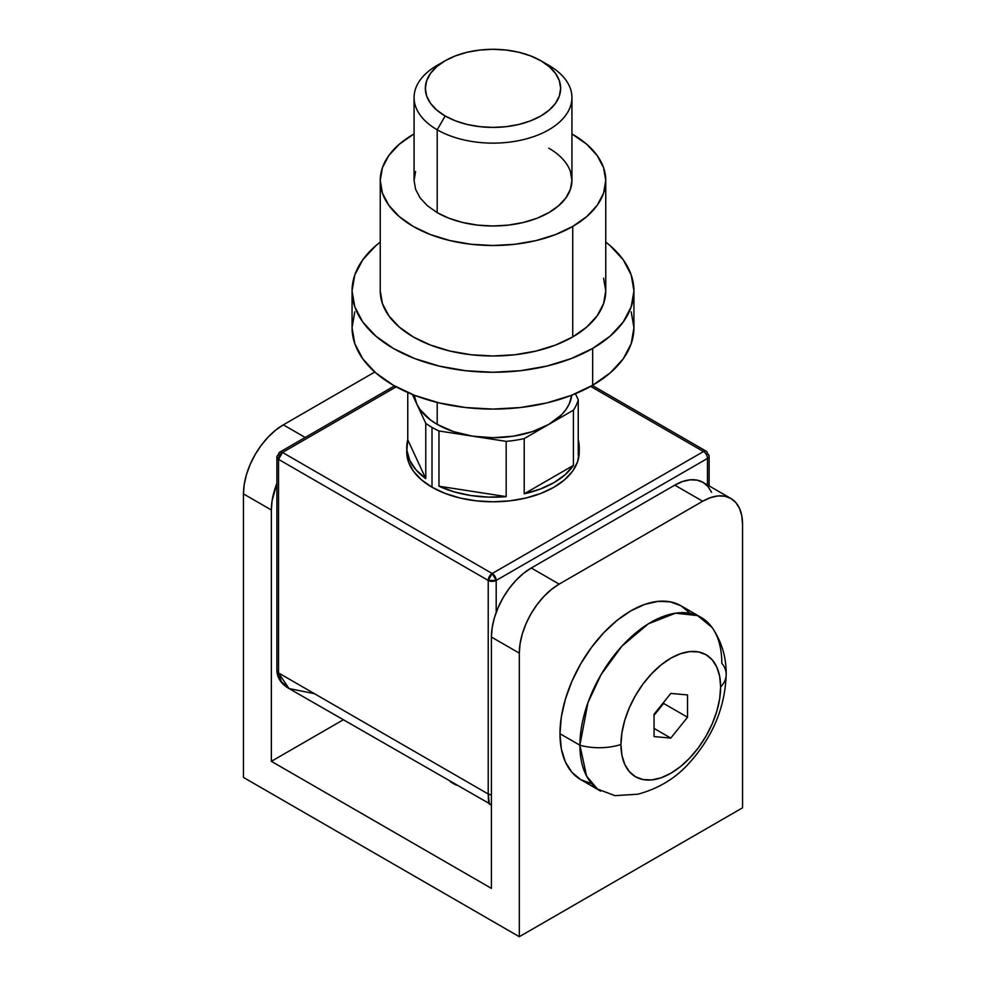 <?xml version="1.0" encoding="UTF-8"?>
<svg xmlns="http://www.w3.org/2000/svg" width="986" height="986" viewBox="0 0 986 986"><rect width="100%" height="100%" fill="white"/><g stroke="black" fill="none" stroke-linecap="round" stroke-linejoin="round"><path stroke-width="1.48" d="M453.141 783.414A56.375 32.55 180 0 1 450.208 781.602L456.296 785.115A56.375 32.55 180 0 1 453.141 783.414M243.456 777.436L519.314 936.7L742.544 807.817L519.314 936.7L519.314 653.151L520.078 643.735L522.346 633.788L526.031 623.694L530.986 613.859L537.025 604.652L543.915 596.419L551.396 589.48L559.173 584.106L531.269 567.998L674.781 485.137L702.685 501.258L559.173 584.106L702.685 501.258L710.462 497.647L717.931 495.946L724.833 496.217L730.872 498.46L735.827 502.577L739.512 508.406L741.78 515.727L742.544 524.269L742.544 807.817L742.544 524.269A56.375 32.55 -60 0 0 730.872 498.46A56.375 32.55 -60 0 0 702.685 501.258L674.781 485.137L531.269 567.998L523.492 573.371L516.011 580.31L509.121 588.543L503.082 597.75L498.127 607.586L494.442 617.68L492.174 627.614L491.41 637.042L491.41 888.374L271.36 761.328L343.227 719.829L271.36 761.328L271.36 509.996L272.124 500.58L276.881 483.423A56.375 32.55 -60 0 0 271.36 509.996L271.36 761.328L491.41 888.374L491.41 637.042L519.314 653.151L519.314 936.7L243.456 777.436L243.456 493.887L243.456 777.436M711.609 492.297L707.923 486.468L702.969 482.351L696.929 480.108L690.027 479.837L682.558 481.538L674.781 485.137A56.375 32.55 120 0 1 702.969 482.351L730.872 498.46M305.192 437.464L283.315 424.843L374.791 372.03L283.315 424.843L275.538 430.216L268.069 437.155L261.167 445.389L255.127 454.595L250.173 464.431L246.488 474.525L244.22 484.471L243.456 493.887L271.36 509.996L243.456 493.887A56.375 32.55 120 0 1 283.315 424.843L305.192 437.464M491.41 637.042L519.314 653.151A56.375 32.55 -60 0 1 559.173 584.106L531.269 567.998A56.375 32.55 120 0 0 491.41 637.042M591.501 783.623L580.754 779.643L571.929 772.321L565.372 761.944L561.33 748.904L559.974 733.707A100.35 57.94 120 0 0 580.754 779.643L600.684 791.154A100.35 57.94 -60 0 1 579.904 745.219L559.974 733.707L561.33 716.933L565.372 699.234L571.929 681.277L580.754 663.775L591.501 647.371L603.777 632.716L617.088 620.367L630.929 610.802L644.77 604.381L658.081 601.361L670.344 601.854L681.104 605.835A100.35 57.94 120 0 0 603.777 632.716A100.35 57.94 120 0 0 559.974 733.707L579.904 745.219A100.35 57.94 -60 0 1 623.707 644.228A100.35 57.94 -60 0 1 701.034 617.347A100.35 57.94 -60 0 1 721.814 663.282A45.097 26.043 180 0 1 726.189 674.473A45.097 26.043 180 0 1 720.618 686.983A45.097 26.043 -0 0 0 726.189 674.473C726.362 657.107 721.641 641.43 712.04 627.416L697.583 615.609L675.509 613.181L648.406 623.781L621.833 646.237L601.016 674.707L587.915 702.772L579.904 745.219A45.097 26.043 0 0 0 620.958 744.516A70.474 40.685 -60 0 1 670.788 658.217A70.474 40.685 -60 0 1 720.618 686.983L719.669 676.31L716.822 667.152L712.225 659.868L706.025 654.729L698.47 651.931L689.855 651.586L680.513 653.706L670.788 658.217L661.076 664.934L651.721 673.611L643.106 683.89L635.551 695.413L629.364 707.702L624.754 720.31L621.919 732.746L620.958 744.516L621.919 755.19L624.754 764.347L629.364 771.644L635.551 776.783L643.106 779.581L651.721 779.926L661.076 777.794L670.788 773.295L680.513 766.578L689.855 757.901L698.47 747.61L706.025 736.098L712.225 723.798L716.822 711.189L719.669 698.766L720.618 686.983A70.474 40.685 -60 0 1 670.788 773.295A70.474 40.685 -60 0 1 620.958 744.516A45.097 26.043 180 0 1 579.904 745.219L586.596 776.093L597.442 789.022L614.919 795.64L637.88 794.211C659.092 788.43 676.47 777.744 690.015 762.141C713.051 736.259 725.104 707.024 726.189 674.461M670.788 693.429L687.538 694.92L687.538 717.253L670.788 738.083L654.051 736.579L654.051 714.258L670.788 693.429L687.538 694.92L687.538 717.253L663.615 703.437L663.615 702.352L663.615 703.437L687.538 717.253L670.788 738.083L654.051 728.407L670.788 738.083L654.051 736.579L654.051 714.258L670.788 693.429M701.034 617.347L681.104 605.835L689.929 613.156M654.051 715.343L663.615 703.437L654.051 715.343M445.167 60.738L437.192 65.347A78.929 45.566 0 0 0 437.192 129.782L445.167 115.978A67.652 39.058 180 0 1 445.167 60.738A67.652 39.058 180 0 1 540.833 60.738L530.579 55.882L518.895 52.27L506.2 50.052L493 49.3L479.8 50.052L467.105 52.27L455.421 55.882L445.167 60.738L436.749 66.654L430.5 73.408L426.655 80.741L425.348 88.358L426.655 95.975L430.5 103.308L436.749 110.062L445.167 115.978L455.421 120.834L467.105 124.446L479.8 126.664L493 127.416L506.2 126.664L518.895 124.446L530.579 120.834L540.833 115.978L549.251 110.062L555.5 103.308L559.345 95.975L560.652 88.358L559.345 80.741L555.5 73.408L549.251 66.654L540.833 60.738L548.808 65.347L540.833 60.738A67.652 39.058 180 0 1 540.833 115.978A67.652 39.058 180 0 1 445.167 115.978L437.192 129.782A78.929 45.566 0 0 0 548.808 129.782A78.929 45.566 0 0 0 548.808 65.347L548.808 65.347A78.929 45.566 180 0 1 571.929 97.565A78.929 45.566 180 0 1 523.209 139.667A78.929 45.566 180 0 1 437.192 129.782L437.192 212.643L437.192 129.782A78.929 45.566 180 0 1 414.071 97.565A78.929 45.566 180 0 1 441.481 63.042M548.808 424.387A78.929 45.566 0 0 0 571.744 395.201L569.242 403.952L565.915 409.597L561.354 414.946L548.808 424.387L573.408 410.176L573.408 465.417A86.25 49.793 180 0 1 524.207 493.826L524.207 438.585A86.25 49.793 180 0 1 506.175 441.371L506.175 496.611A86.25 49.793 180 0 1 438.967 486.209L438.967 430.981A86.25 49.793 180 0 1 432.004 427.369L432.004 487.207A86.25 49.793 0 0 0 526.006 498.004A86.25 49.793 0 0 0 579.25 451.995L577.599 461.719L572.693 471.061L564.719 479.664L553.996 487.207L540.92 493.407L526.006 498.004L509.824 500.839L493 501.8L476.176 500.839L459.994 498.004L445.08 493.407L432.004 487.207L432.004 427.369A86.25 49.793 180 0 1 425.767 423.351L425.767 478.592A86.25 49.793 180 0 1 406.75 447.397A86.25 49.793 180 0 1 407.76 439.793L407.76 392.514L407.76 439.793L406.873 450.097L409.683 460.289L416.08 469.928L425.767 478.592L407.76 439.793L425.767 478.592L425.767 423.351A86.25 49.793 0 0 0 432.004 427.369A86.25 49.793 0 0 0 438.967 430.981L472.577 436.169A78.929 45.566 0 0 0 548.808 424.387L532.465 431.621L513.423 436.169L493 437.722L472.577 436.169L506.175 441.371A86.25 49.793 0 0 0 524.207 438.585L573.408 410.176A86.25 49.793 0 0 0 578.24 399.774A86.25 49.793 180 0 1 573.408 410.176L573.408 465.417L524.207 493.826L540.106 489.105L553.996 482.61L565.249 474.599L573.408 465.417L524.207 493.826L524.207 438.585L548.808 424.387M437.192 424.387A78.929 45.566 0 0 0 472.577 436.169L506.175 441.371L506.175 496.611L438.967 486.209L453.979 491.804L470.679 495.502L488.329 497.117L506.175 496.611L438.967 486.209L438.967 430.981L472.577 436.169L453.535 431.621L437.192 424.387L430.389 419.9L420.085 409.597L416.758 403.952L414.256 395.201A78.929 45.566 0 0 0 416.758 403.952L425.767 423.351L416.758 403.952A78.929 45.566 0 0 0 437.192 424.387L437.192 402.436L437.192 424.387M578.24 439.793A86.25 49.793 180 0 1 579.25 447.397A86.25 49.793 180 0 1 578.24 455.002L578.24 399.774L575.43 393.722L578.24 399.774L578.24 455.002L579.127 444.698L578.24 439.781M412.358 394.449L416.758 403.952L412.358 394.449M707.467 484.952L707.467 458.441L496.192 580.421L496.192 612.417L496.192 580.421A5.633 3.254 180 0 1 488.218 580.421L488.218 794.001L278.533 672.945L278.533 459.365L488.218 580.421L488.218 794.001L278.533 672.945L281.269 681.585L289.046 688.548L276.881 670.64A5.633 3.254 0 0 0 278.533 672.945L278.533 459.365L488.218 580.421L496.192 580.421L492.199 573.519L282.526 452.463L396.175 386.845L282.526 452.463A5.633 3.254 120 0 0 278.533 459.365A5.633 3.254 180 0 1 276.881 457.06A5.633 3.254 180 0 1 278.533 454.756A5.633 3.254 60 0 1 279.704 452.18A5.633 3.254 60 0 1 282.526 452.463L279.704 452.18L276.881 457.06L278.533 459.365L282.526 452.463L492.199 573.519L488.218 580.421A5.633 3.254 -60 0 1 492.199 573.519A5.633 3.254 60 0 1 496.192 580.421L707.467 458.441L707.467 484.952M590.639 386.389L703.474 451.539L492.199 573.519L703.474 451.539A5.633 3.254 60 0 1 707.467 458.441A5.633 3.254 -120 0 0 703.474 451.539A5.633 3.254 -60 0 1 706.296 451.255A5.633 3.254 120 0 0 703.474 451.539L590.639 386.389M406.75 451.995L408.401 461.719L413.307 471.061L421.281 479.664L432.004 487.207A86.25 49.793 0 0 1 406.75 451.995L406.75 447.397M488.514 801.236L488.218 794.001L489.389 804.219L488.514 801.236M489.993 803.935L289.046 688.548C281.343 684.124 277.288 678.158 276.881 670.64L276.881 457.06M491.41 794.926L488.218 794.001A5.633 3.254 0 0 0 491.41 794.926M314.411 693.663L289.046 688.548M592.315 385.452L706.296 451.255A5.633 3.254 -60 0 1 707.467 453.843A5.633 3.254 180 0 1 709.119 456.148A5.633 3.254 180 0 1 707.467 458.441A5.633 3.254 0 0 0 709.119 456.148L709.119 485.901M570.413 171.527L571.929 180.413L570.413 189.312L565.915 197.853L558.618 205.729L548.808 212.643L536.852 218.313L523.209 222.516L508.394 225.116L493 225.991L477.606 225.116L462.791 222.516L449.148 218.313L437.192 212.643L427.382 205.729L420.085 197.853L415.587 189.312L414.071 180.413L415.587 171.527M592.66 385.255L592.66 348.428A140.936 81.37 180 0 1 439.066 366.065A140.936 81.37 180 0 1 352.064 290.895A140.936 81.37 180 0 1 380.251 242.075L375.814 245.687L362.786 259.749L354.775 275.02L352.064 290.895L354.775 306.769L362.786 322.028L375.814 336.103L393.34 348.428L414.699 358.547L439.066 366.065L465.503 370.699L493 372.264L520.497 370.699L546.934 366.065L571.301 358.547L592.66 348.428L610.186 336.103L623.214 322.028L631.225 306.769L633.936 290.895L631.225 275.02L623.214 259.749L610.186 245.687L605.749 242.075A140.936 81.37 180 0 1 633.936 290.895A140.936 81.37 180 0 1 592.66 348.428L592.66 385.255A140.936 81.37 0 0 0 633.936 327.722L631.225 343.596L623.214 358.855L610.186 372.93L592.66 385.255L571.301 395.374L546.934 402.892L520.497 407.526L493 409.091L465.503 407.526L439.066 402.892L414.699 395.374L393.34 385.255L375.814 372.93L362.786 358.855L354.775 343.596L352.064 327.722A140.936 81.37 0 0 0 439.066 402.892A140.936 81.37 0 0 0 592.66 385.255M572.73 336.929L572.73 226.447A112.749 65.101 180 0 1 449.85 240.559A112.749 65.101 180 0 1 380.251 180.413A112.749 65.101 180 0 1 413.27 134.392L399.256 144.252L388.829 155.505L382.42 167.719L380.251 180.413L382.42 193.12L388.829 205.334L399.256 216.587L413.27 226.447L430.364 234.545L449.85 240.559L471 244.269L493 245.514L515 244.269L536.15 240.559L555.636 234.545L572.73 226.447L586.744 216.587L597.171 205.334L603.58 193.12L605.749 180.413L603.58 167.719L597.171 155.505L586.744 144.252L571.929 133.936A112.749 65.101 180 0 1 605.749 180.413A112.749 65.101 180 0 1 572.73 226.447L572.73 336.929A112.749 65.101 0 0 0 605.749 290.895L603.58 303.589L597.171 315.803L586.744 327.056L572.73 336.929L555.636 345.014L536.15 351.028L515 354.738L493 355.983L471 354.738L449.85 351.028L430.364 345.014L413.27 336.929L399.256 327.056L388.829 315.803L382.42 303.589L380.251 290.895A112.749 65.101 0 0 0 449.85 351.028A112.749 65.101 0 0 0 572.73 336.929M414.071 133.936L413.27 134.392A112.749 65.101 180 0 1 414.071 133.936M603.58 278.188L605.749 290.895L605.749 180.413M352.064 290.895L352.064 327.722L354.775 311.847M631.225 311.847L633.936 327.722L633.936 290.895M548.808 148.196A78.929 45.566 180 0 1 548.808 212.643A78.929 45.566 180 0 1 437.192 212.643M548.808 65.347L540.833 60.738M571.929 180.426L571.929 97.565M579.25 447.397L579.25 451.995M489.389 804.219L491.41 804.909M706.296 451.255L709.119 456.148M394.486 385.908L279.704 452.18M414.071 180.426L414.071 97.565M380.251 290.895L380.251 180.413"/></g></svg>
